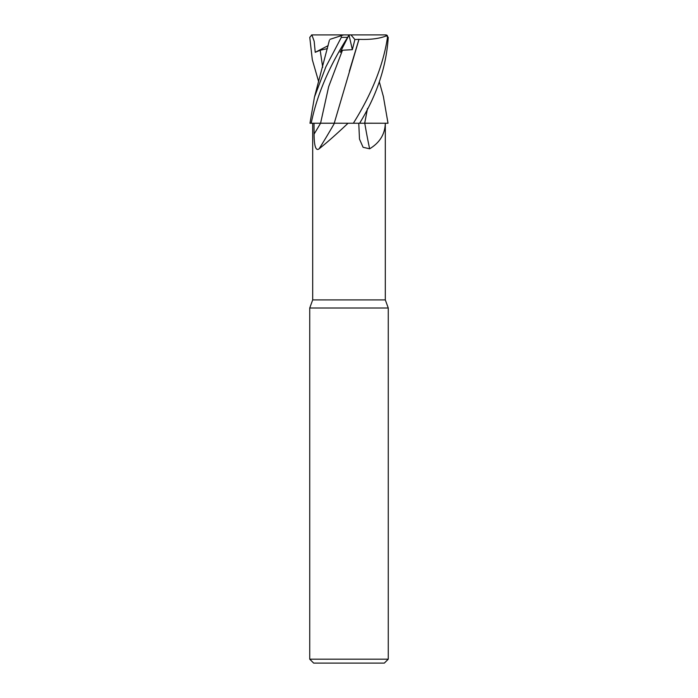 <?xml version="1.0" encoding="UTF-8"?>
<svg xmlns="http://www.w3.org/2000/svg" width="698" height="698" viewBox="0 0 698 698"><rect width="100%" height="100%" fill="white"/><g stroke="black" fill="none" stroke-linecap="round" stroke-linejoin="round"><path stroke-width="1.05" d="M324.596 123.206L348.049 123.241C336.523 134.138 326.873 142.662 319.117 148.805C314.973 152.051 314.135 142.209 314.074 134.121L314.013 123.241M367.532 108.443L364.67 123.197L385.305 123.241C385.008 134.138 379.791 142.662 369.635 148.805L363.082 147.287L359.496 139.12L358.755 123.241M312.687 123.241L312.687 299.922L385.313 299.922L388.263 308.01L388.263 659.174L309.738 659.174L313.664 663.1L384.336 663.1L388.263 659.174M312.687 299.922L309.738 308.01L388.263 308.01M311.875 34.926L343.652 34.9L341.217 35.694L341.322 37.352L325.835 66.903L314.466 97.066L309.982 123.241L334.438 123.241A576.103 436.459 -70 0 1 319.117 148.805M349 35.013L340.205 52.306L342.465 50.247L352.35 49.663L354.898 39.516L350.954 34.9L385.418 34.9L386.823 35.694L387.503 37.352C383.298 65.01 371.921 93.637 353.363 123.241L348.049 123.241M364.775 123.241A576.103 353.275 -73.6 0 0 369.635 148.805M353.363 123.241L385.305 123.241L385.313 299.922M367.488 108.53L364.714 123.241M383.359 96.429L388.018 123.241L364.74 123.241M332.562 123.197L321.01 123.214M354.898 39.516L358.99 39.341L334.246 123.197M343.652 34.9L349.052 34.926M311.203 123.241C316.857 95.225 329.002 66.598 347.648 37.352C349.384 34.237 349.454 34.237 347.84 37.36M329.962 39.35L341.994 35.441M318.689 81.788L312.311 59.714L309.764 37.352L311.875 34.917L314.179 41.269L315.226 52.306L320.181 50.247L327.458 48.607M329.386 40.31L314.466 97.066M364.722 123.197L363.972 123.197M361.163 123.197L359.644 123.197M359.618 123.241C376.824 95.225 386.369 66.598 388.236 37.352L386.125 34.917M358.964 39.315L349.34 71.196M358.999 39.35C370.952 39.812 380.41 38.512 387.381 35.441M349.017 34.987L352.35 49.663M349 34.9L350.954 34.9M386.125 34.926L385.418 34.9M315.226 52.306L328.173 45.632M342.465 50.247L328.645 86.735L320.565 123.241A572.526 433.755 -70 0 1 314.074 134.121M341.322 37.352L347.648 37.352M320.181 50.247L322.694 67.313M387.503 37.352L388.236 37.352M309.738 308.01L309.738 659.174M379.311 81.788L383.534 97.066M386.544 35.013L385.811 34.9M311.456 35.013L312.189 34.9"/></g></svg>

